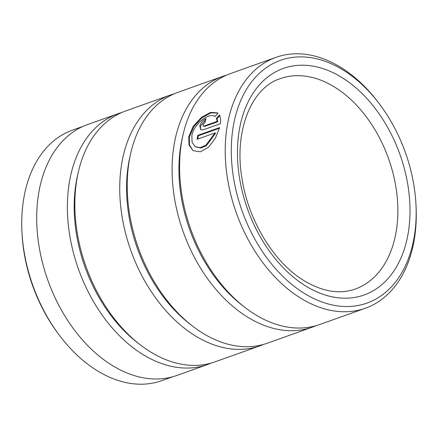 <?xml version="1.0" encoding="UTF-8"?>
<svg xmlns="http://www.w3.org/2000/svg" width="438" height="438" viewBox="0 0 438 438"><rect width="100%" height="100%" fill="white"/><g stroke="black" fill="none" stroke-linecap="round" stroke-linejoin="round"><path stroke-width="0.66" d="M83.258 126.281L72.462 130.135A132.988 89.5 70.4 0 0 21.9 230.799A132.988 89.5 70.4 0 0 58.96 334.703A132.988 89.5 70.4 0 0 95.55 369.65A132.988 89.5 70.4 0 0 161.814 380.649L172.605 376.8M214.938 116.612C209.818 111.876 193.82 123.593 191.86 135.665L192.068 142.317L195.222 146.675L200.15 147.688L205.805 145.279L215.009 132.917L197.133 139.289A133.157 89.615 -109.6 0 1 197.768 135.364L219.613 127.573L215.386 138.216L208.565 147.184L200.462 151.783L193.109 150.661L189.046 145.142L188.729 136.782L193.317 126.133L201.589 117.264L210.579 112.402L217.423 112.851L217.96 113.245L214.938 116.612L214.675 116.431L214.943 116.601M217.713 113.053L210.82 112.9L201.923 117.871L193.815 126.675L189.331 137.165L189.484 144.973L192.906 150.464M205 122.328L202.947 124.737L203.221 126.018L204.053 126.045L217.226 121.348L216.416 118.413L219.383 115.013C220.5 117.121 220.823 120.023 220.352 123.719L203.205 129.834L200.686 129.736L199.816 125.854C200.998 122.399 203.079 120.007 206.063 118.676A133.157 89.615 70.4 0 0 205 122.328M205.833 119.432L200.418 126.237L200.664 129.489M344.651 70.989A128.865 86.724 70.4 0 0 233.684 124.069A128.865 86.724 70.4 0 0 302.811 292.425A128.865 86.724 70.4 0 0 416.018 205.537A128.865 86.724 70.4 0 0 380.107 104.857A128.865 86.724 70.4 0 0 344.651 70.989M416.018 205.537L416.1 207.398A133.157 89.615 -109.6 0 1 365.473 308.193A133.157 89.615 -109.6 0 1 299.121 297.183A133.157 89.615 -109.6 0 1 226.008 167.048A133.157 89.615 -109.6 0 1 276.006 57.356A133.157 89.615 -109.6 0 1 342.357 68.366A133.157 89.615 -109.6 0 1 378.996 103.363L380.107 104.857M58.96 334.703L57.893 333.269A128.865 86.724 -109.6 0 1 21.982 232.583L21.9 230.799M174.308 93.765A133.157 89.615 70.4 0 0 170.524 94.975L125.64 110.984A133.157 89.615 70.4 0 0 78.254 172.326L77.488 175.731A128.865 86.724 70.4 0 0 136.848 342.166L139.596 344.312A133.157 89.615 70.4 0 0 148.756 350.811A133.157 89.615 70.4 0 0 215.102 361.826L259.991 345.817A133.157 89.615 70.4 0 0 263.687 344.361M121.945 112.44A133.157 89.615 70.4 0 0 118.156 113.656A133.157 89.615 70.4 0 0 68.164 223.347A133.157 89.615 70.4 0 0 141.271 353.482A133.157 89.615 70.4 0 0 207.623 364.493A133.157 89.615 70.4 0 0 211.319 363.036M78.254 172.326A133.157 89.615 70.4 0 0 139.596 344.312M226.676 75.09A133.157 89.615 70.4 0 0 222.893 76.3L178.009 92.308A133.157 89.615 70.4 0 0 130.623 153.65L129.856 157.05A128.865 86.724 70.4 0 0 189.216 323.49L191.964 325.637A133.157 89.615 70.4 0 0 201.124 332.135A133.157 89.615 70.4 0 0 267.47 343.146L312.36 327.137A133.157 89.615 70.4 0 0 316.055 325.68M170.524 94.975A133.157 89.615 70.4 0 0 120.527 204.672A133.157 89.615 70.4 0 0 193.64 334.802A133.157 89.615 70.4 0 0 259.991 345.817M130.623 153.65A133.157 89.615 70.4 0 0 191.964 325.637M276.006 57.356L230.372 73.628A133.157 89.615 70.4 0 0 182.991 134.975L182.219 138.375A128.865 86.724 70.4 0 0 241.584 304.81L244.333 306.956A133.157 89.615 70.4 0 0 253.487 313.455A133.157 89.615 70.4 0 0 319.839 324.47L365.473 308.193M222.893 76.3A133.157 89.615 70.4 0 0 172.895 185.997A133.157 89.615 70.4 0 0 246.008 316.126A133.157 89.615 70.4 0 0 312.36 327.137M182.991 134.975A133.157 89.615 70.4 0 0 244.333 306.956M207.623 364.493L176.952 375.432A133.157 89.615 -109.6 0 1 110.6 364.421A133.157 89.615 -109.6 0 1 37.487 234.286A133.157 89.615 -109.6 0 1 87.485 124.595L118.156 113.656M219.986 115.397L217.018 118.797L217.828 121.731L217.226 121.348M217.018 118.797L216.416 118.413M217.828 121.731L204.65 126.429L203.221 126.018M219.438 128.235L198.37 135.747L197.768 135.364M198.37 135.747A132.298 89.04 70.4 0 0 197.828 139.043M195.222 146.675L200.763 148.071L206.418 145.662L215.611 133.3L215.009 132.917M335.88 87.89A111.679 75.161 70.4 0 0 280.232 78.648C251.959 87.48 233.733 129.987 241.935 178.228C248.127 219.931 273.405 261.65 302.855 279.942C321.875 291.626 339.346 294.659 355.267 289.031A111.679 75.161 70.4 0 0 397.2 197.029A111.679 75.161 70.4 0 0 335.88 87.89M304.207 285.039A120.275 80.942 -109.6 0 1 239.685 127.907A120.275 80.942 -109.6 0 1 343.261 78.375A120.275 80.942 -109.6 0 1 407.778 235.507A120.275 80.942 -109.6 0 1 304.207 285.039M204.65 126.429L204.053 126.045"/></g></svg>
